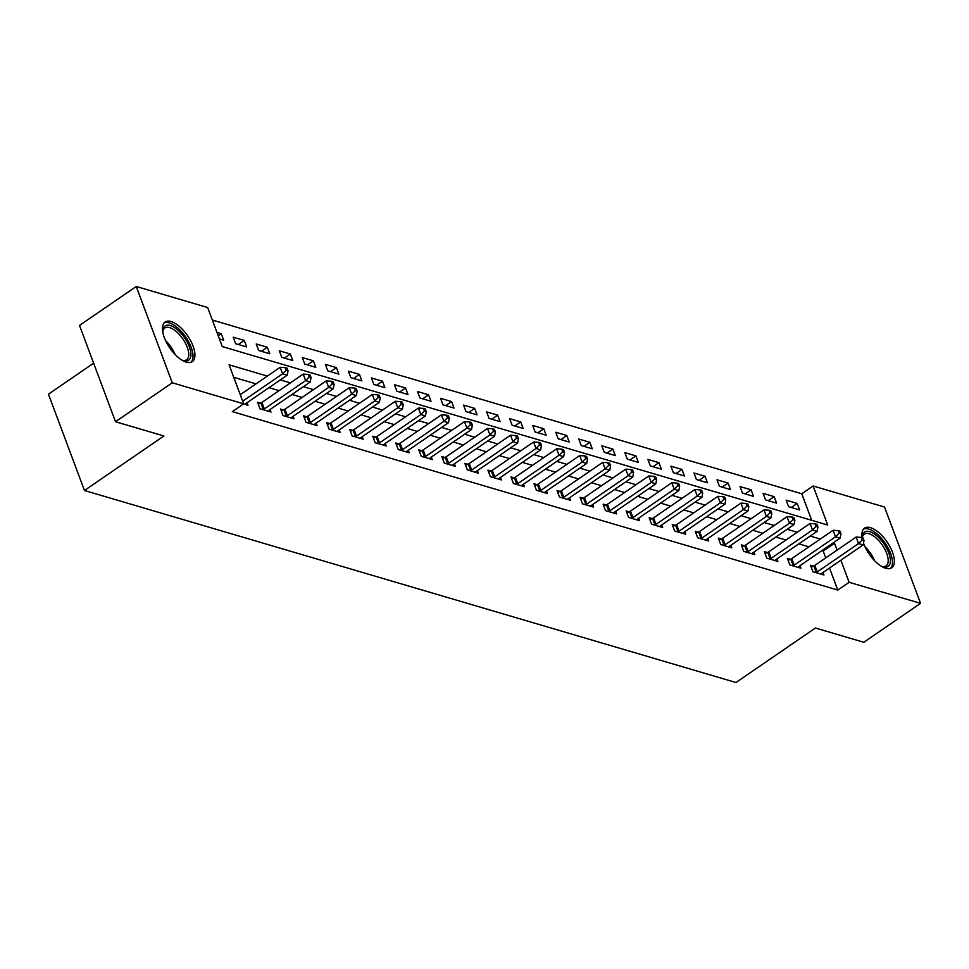 <?xml version="1.0" encoding="UTF-8"?>
<svg xmlns="http://www.w3.org/2000/svg" width="969" height="969" viewBox="0 0 969 969"><rect width="100%" height="100%" fill="white"/><g stroke="black" fill="none" stroke-linecap="round" stroke-linejoin="round"><path stroke-width="1.45" d="M862.107 537.662A24.031 10.804 -124.5 0 1 864.53 528.166A24.031 10.804 -124.5 0 1 870.537 527.681A24.031 10.804 -124.5 0 1 890.148 547.013A24.031 10.804 -124.5 0 1 891.722 567.81A24.031 10.804 -124.5 0 1 885.714 568.294A24.031 10.804 -124.5 0 1 863.512 543.1M186.278 362.14A24.031 10.804 -124.5 0 1 166.656 342.808A24.031 10.804 -124.5 0 1 165.081 322.023A24.031 10.804 -124.5 0 1 171.089 321.538A24.031 10.804 -124.5 0 1 190.699 340.87A24.031 10.804 -124.5 0 1 192.274 361.655A24.031 10.804 -124.5 0 1 186.278 362.14M93.63 363.181L48.45 394.177L84.46 490.496L735.98 682.515L815.426 628.009L863.803 642.277L920.55 603.336L849.135 582.296L840.874 560.215M84.46 490.496L163.906 435.989L115.517 421.733L79.506 325.414L136.254 286.485L207.669 307.536L222.276 346.575L827.72 525.028L813.124 485.978L884.54 507.029L920.55 603.336M811.695 520.305L801.775 493.766L212.356 320.049M801.775 493.766L813.124 485.978M219.406 338.92L223.657 340.167L221.223 333.663L216.971 332.403M235.637 343.704L246.695 346.963L244.261 340.446L233.202 337.188L235.637 343.704M258.675 350.487L269.733 353.746L267.299 347.241L256.24 343.983L258.675 350.487M281.713 357.282L292.771 360.541L290.337 354.024L279.278 350.766L281.713 357.282M304.75 364.065L315.809 367.324L313.375 360.819L302.316 357.561L304.75 364.065M327.788 370.861L338.847 374.119L336.413 367.614L325.354 364.356L327.788 370.861M350.826 377.644L361.885 380.914L359.451 374.397L348.392 371.139L350.826 377.644M373.864 384.439L384.923 387.697L382.489 381.192L371.43 377.934L373.864 384.439M396.902 391.234L407.961 394.492L405.526 387.975L394.468 384.717L396.902 391.234M419.94 398.017L430.999 401.275L428.564 394.771L417.506 391.512L419.94 398.017M442.978 404.812L454.037 408.07L451.602 401.566L440.544 398.307L442.978 404.812M466.016 411.595L477.075 414.853L474.64 408.349L463.582 405.09L466.016 411.595M489.054 418.39L500.113 421.648L497.678 415.144L486.62 411.886L489.054 418.39M512.092 425.185L523.151 428.443L520.716 421.927L509.658 418.669L512.092 425.185M535.13 431.968L546.189 435.226L543.754 428.722L532.696 425.464L535.13 431.968M558.168 438.763L569.227 442.021L566.792 435.517L555.734 432.247L558.168 438.763M581.206 445.546L592.265 448.804L589.83 442.3L578.772 439.042L581.206 445.546M604.244 452.341L615.303 455.6L612.868 449.095L601.81 445.837L604.244 452.341M627.282 459.136L638.341 462.395L635.906 455.878L624.848 452.62L627.282 459.136M650.32 465.919L661.379 469.178L658.944 462.673L647.898 459.415L650.32 465.919M673.358 472.715L684.417 475.973L681.994 469.468L670.936 466.198L673.358 472.715M696.396 479.498L707.455 482.756L705.032 476.251L693.974 472.993L696.396 479.498M719.434 486.293L730.493 489.551L728.07 483.046L717.012 479.788L719.434 486.293M742.484 493.076L753.531 496.346L751.108 489.829L740.05 486.571L742.484 493.076M765.522 499.871L776.581 503.129L774.146 496.625L763.087 493.366L765.522 499.871M788.56 506.666L799.619 509.924L797.184 503.408L786.125 500.149L788.56 506.666M267.371 376.081L229.084 364.804L243.679 403.843L232.33 411.631L837.785 590.073L829.525 568.004M825.745 557.902L823.19 551.034L821.882 550.646M808.945 546.831L798.844 543.863M785.907 540.048L775.806 537.068M762.869 533.253L752.768 530.273M739.831 526.458L729.73 523.49M716.794 519.675L706.692 516.695M693.756 512.88L683.654 509.912M670.718 506.097L660.616 503.117M647.667 499.301L637.578 496.334M624.63 492.518L614.54 489.539M601.592 485.723L591.502 482.744M578.554 478.928L568.464 475.961M555.516 472.145L545.426 469.166M532.478 465.35L522.388 462.383M509.44 458.567L499.35 455.587M486.402 451.772L476.312 448.792M463.364 444.977L453.274 442.009M440.326 438.194L430.236 435.214M417.288 431.399L407.198 428.431M394.25 424.616L384.16 421.636M371.212 417.821L361.122 414.841M348.174 411.026L338.084 408.058M325.136 404.243L315.046 401.263M302.098 397.447L292.008 394.48M279.06 390.664L268.97 387.685M256.022 383.869L233.759 377.304M243.558 403.94L247.991 405.248L247.047 402.729M260.528 403.152L257.536 402.268L259.971 408.773L271.029 412.031L270.085 409.512M283.566 409.935L280.574 409.051L283.009 415.568L294.067 418.826L293.123 416.307M306.604 416.731L303.612 415.846L306.047 422.351L317.105 425.609L316.16 423.102M329.642 423.526L326.65 422.641L329.085 429.146L340.143 432.404L339.198 429.885M352.68 430.309L349.688 429.424L352.122 435.941L363.181 439.199L362.236 436.68M375.718 437.104L372.726 436.22L375.16 442.724L386.219 445.982L385.274 443.463M398.756 443.887L395.764 443.003L398.198 449.519L409.257 452.777L408.312 450.258M421.794 450.682L418.802 449.798L421.236 456.302L432.295 459.56L431.35 457.041M444.844 457.477L441.84 456.593L444.274 463.097L455.333 466.355L454.388 463.836M467.882 464.26L464.878 463.376L467.312 469.88L478.371 473.151L477.426 470.631M490.92 471.055L487.916 470.171L490.35 476.675L501.409 479.934L500.464 477.414M513.958 477.838L510.954 476.954L513.388 483.47L524.447 486.729L523.502 484.209M536.996 484.633L533.992 483.749L536.426 490.253L547.485 493.512L546.54 490.992M560.034 491.416L557.03 490.544L559.464 497.049L570.523 500.307L569.578 497.787M583.072 498.211L580.068 497.327L582.502 503.832L593.561 507.09L592.616 504.583M606.109 505.006L603.106 504.122L605.54 510.627L616.599 513.885L615.654 511.366M629.147 511.789L626.144 510.905L628.578 517.422L639.637 520.68L638.692 518.161M652.185 518.585L649.182 517.7L651.616 524.205L662.675 527.463L661.73 524.944M675.223 525.368L672.22 524.483L674.654 531L685.713 534.258L684.768 531.739M698.261 532.163L695.257 531.278L697.692 537.783L708.751 541.041L707.806 538.534M721.299 538.958L718.295 538.074L720.73 544.578L731.789 547.836L730.844 545.317M744.337 545.741L741.333 544.857L743.768 551.373L754.827 554.631L753.882 552.112M767.375 552.536L764.371 551.652L766.806 558.156L777.865 561.414L776.932 558.895M790.413 559.319L787.409 558.435L789.844 564.951L800.903 568.209L799.97 565.69M813.451 566.114L810.447 565.23L812.882 571.734L823.941 574.992L823.008 572.485M115.517 421.733L172.264 382.791L136.254 286.485M837.785 590.073L849.135 582.296M243.679 403.843L172.264 382.791M837.095 550.113L834.527 543.246L833.231 542.858M820.295 539.043L810.193 536.075M797.257 532.26L787.155 529.28M774.219 525.464L764.117 522.497M751.181 518.681L741.079 515.702M728.143 511.886L718.041 508.907M705.093 505.091L695.003 502.124M682.055 498.308L671.965 495.329M659.017 491.513L648.927 488.546M635.979 484.73L625.889 481.75M612.941 477.935L602.851 474.967M589.903 471.152L579.813 468.172M566.865 464.357L556.775 461.377M543.827 457.562L533.737 454.594M520.789 450.779L510.699 447.799M497.751 443.984L487.661 441.016M474.713 437.201L464.623 434.221M451.675 430.406L441.585 427.426M428.637 423.61L418.547 420.643M405.599 416.827L395.509 413.848M382.561 410.032L372.471 407.065M359.523 403.249L349.434 400.27M336.485 396.454L326.396 393.475M313.447 389.659L303.358 386.692M290.409 382.876L280.32 379.896M823.19 551.034L834.527 543.246M218.219 335.722L221.223 333.663M791.273 507.465L797.184 503.408M768.235 500.67L774.146 496.625M745.197 493.887L751.108 489.829M722.159 487.092L728.07 483.046M699.121 480.309L705.032 476.251M676.083 473.514L681.994 469.468M653.045 466.719L658.944 462.673M630.007 459.936L635.906 455.878M606.969 453.141L612.868 449.095M583.932 446.358L589.83 442.3M560.894 439.563L566.792 435.517M537.856 432.768L543.754 428.722M514.818 425.985L520.716 421.927M491.78 419.189L497.678 415.144M468.742 412.406L474.64 408.349M445.704 405.611L451.602 401.566M422.666 398.816L428.564 394.771M399.628 392.033L405.526 387.975M376.59 385.238L382.489 381.192M353.552 378.455L359.451 374.397M330.514 371.66L336.413 367.614M307.476 364.865L313.375 360.819M284.438 358.082L290.337 354.024M261.4 351.287L267.299 347.241M238.362 344.504L244.261 340.446M242.686 401.19L282.597 373.816L287.199 375.173L245.896 403.516A3.077 1.332 159.5 0 0 245.181 404.134L244.987 404.364M240.264 394.686L280.162 367.312L282.597 373.816L286.206 370.243L288.047 370.788L287.066 368.184L285.225 367.639L286.206 370.243M285.225 367.639L280.162 367.312M287.199 375.173L288.047 370.788M262.962 409.657L263.35 409.487A3.077 1.332 159.5 0 0 264.331 408.942L305.635 380.599L310.25 381.968L268.934 410.299A3.077 1.332 159.5 0 0 268.219 410.929L268.025 411.147M258.238 404.17L260.915 402.983A3.077 1.332 159.5 0 0 261.896 402.438L303.2 374.095L305.635 380.599L309.244 377.038L311.085 377.583L310.104 374.979L308.263 374.434L309.244 377.038M308.263 374.434L303.2 374.095M310.25 381.968L311.085 377.583M286 416.452L286.388 416.282A3.077 1.332 159.5 0 0 287.369 415.737L328.673 387.394L333.288 388.751L291.972 417.094A3.077 1.332 159.5 0 0 291.257 417.712L291.063 417.942M281.276 410.953L283.953 409.766A3.077 1.332 159.5 0 0 284.934 409.233L326.238 380.89L328.673 387.394L332.282 383.821L334.123 384.366L333.142 381.762L331.301 381.217L332.282 383.821M331.301 381.217L326.238 380.89M333.288 388.751L334.123 384.366M309.038 423.235L309.426 423.065A3.077 1.332 159.5 0 0 310.407 422.532L351.711 394.189L356.326 395.546L315.01 423.889A3.077 1.332 159.5 0 0 314.295 424.507L314.101 424.725M304.314 417.748L306.991 416.561A3.077 1.332 159.5 0 0 307.972 416.016L349.276 387.673L351.711 394.189L355.32 390.616L357.161 391.161L356.18 388.557L354.339 388.012L355.32 390.616M354.339 388.012L349.276 387.673M356.326 395.546L357.161 391.161M332.076 430.03L332.464 429.861A3.077 1.332 159.5 0 0 333.445 429.315L374.749 400.972L379.363 402.329L338.048 430.672A3.077 1.332 159.5 0 0 337.333 431.29L337.139 431.52M327.352 424.543L330.029 423.356A3.077 1.332 159.5 0 0 331.01 422.811L372.314 394.468L374.749 400.972L378.358 397.411L380.199 397.944L379.218 395.352L377.377 394.807L378.358 397.411M377.377 394.807L372.314 394.468M379.363 402.329L380.199 397.944M162.816 332.428A20.797 9.351 -124.5 0 1 162.804 331.119A20.797 9.351 -124.5 0 1 162.816 330.926A20.797 9.351 -124.5 0 1 177.497 329.787A20.797 9.351 -124.5 0 1 190.929 355.042A20.797 9.351 -124.5 0 1 183.153 360.565A20.797 9.351 -124.5 0 1 181.748 360.02M182.329 360.262A19.259 8.66 55.5 0 0 186.629 359.741A19.259 8.66 55.5 0 0 188.749 354.933A19.259 8.66 55.5 0 0 179.689 334.886A19.259 8.66 55.5 0 0 164.839 327.982A19.259 8.66 55.5 0 0 162.792 331.81M190.966 362.297A23.886 10.732 55.5 0 0 193.001 356.822A23.886 10.732 55.5 0 0 182.317 332.585A23.886 10.732 55.5 0 0 164.015 323.004M862.24 537.71A20.797 9.351 -124.5 0 1 862.265 537.068A20.797 9.351 -124.5 0 1 869.738 531.666A20.797 9.351 -124.5 0 1 888.755 552.899A20.797 9.351 -124.5 0 1 882.88 566.804A20.797 9.351 -124.5 0 1 882.602 566.72A20.797 9.351 -124.5 0 1 881.196 566.175M881.766 566.417A19.259 8.66 55.5 0 0 886.066 565.896A19.259 8.66 55.5 0 0 884.806 549.229A19.259 8.66 55.5 0 0 869.096 533.737A19.259 8.66 55.5 0 0 864.275 534.125A19.259 8.66 55.5 0 0 862.277 537.722M890.414 568.44A23.886 10.732 55.5 0 0 887.858 547.533A23.886 10.732 55.5 0 0 868.769 529.062A23.886 10.732 55.5 0 0 863.464 529.159M355.114 436.813L355.502 436.644A3.077 1.332 159.5 0 0 356.483 436.111L397.787 407.767L402.401 409.124L361.086 437.467A3.077 1.332 159.5 0 0 360.371 438.085L360.177 438.315M350.403 431.326L353.067 430.139A3.077 1.332 159.5 0 0 354.048 429.594L395.352 401.263L397.787 407.767L401.396 404.194L403.237 404.739L402.256 402.135L400.415 401.59L401.396 404.194M400.415 401.59L395.352 401.263M402.401 409.124L403.237 404.739M378.152 443.608L378.54 443.439A3.077 1.332 159.5 0 0 379.521 442.894L420.825 414.55L425.439 415.919L384.124 444.25A3.077 1.332 159.5 0 0 383.409 444.88L383.215 445.098M373.44 438.121L376.105 436.934A3.077 1.332 159.5 0 0 377.086 436.389L418.39 408.046L420.825 414.55L424.434 410.989L426.275 411.534L425.306 408.93L423.453 408.385L424.434 410.989M423.453 408.385L418.39 408.046M425.439 415.919L426.275 411.534M401.19 450.403L401.578 450.234A3.077 1.332 159.5 0 0 402.559 449.689L443.863 421.345L448.477 422.702L407.162 451.045A3.077 1.332 159.5 0 0 406.447 451.663L406.253 451.893M396.478 444.904L399.143 443.717A3.077 1.332 159.5 0 0 400.124 443.184L441.428 414.841L443.863 421.345L447.472 417.772L449.313 418.317L448.344 415.713L446.491 415.168L447.472 417.772M446.491 415.168L441.428 414.841M448.477 422.702L449.313 418.317M424.228 457.186L424.616 457.017A3.077 1.332 159.5 0 0 425.597 456.472L466.901 428.141L471.515 429.497L430.2 457.84A3.077 1.332 159.5 0 0 429.485 458.458L429.291 458.676M419.516 451.699L422.181 450.512A3.077 1.332 159.5 0 0 423.162 449.967L464.466 421.624L466.901 428.141L470.51 424.567L472.351 425.112L471.382 422.508L469.529 421.963L470.51 424.567M469.529 421.963L464.466 421.624M471.515 429.497L472.351 425.112M447.266 463.981L447.654 463.812A3.077 1.332 159.5 0 0 448.635 463.267L489.939 434.924L494.553 436.28L453.238 464.623A3.077 1.332 159.5 0 0 452.523 465.241L452.329 465.471M442.554 458.494L445.219 457.307A3.077 1.332 159.5 0 0 446.2 456.762L487.504 428.419L489.939 434.924L493.548 431.362L495.389 431.895L494.42 429.291L492.567 428.758L493.548 431.362M492.567 428.758L487.504 428.419M494.553 436.28L495.389 431.895M470.304 470.764L470.692 470.595A3.077 1.332 159.5 0 0 471.673 470.062L512.976 441.719L517.591 443.075L476.276 471.418A3.077 1.332 159.5 0 0 475.561 472.036L475.367 472.266M465.592 465.277L468.257 464.09A3.077 1.332 159.5 0 0 469.238 463.545L510.542 435.214L512.976 441.719L516.586 438.145L518.427 438.691L517.458 436.086L515.605 435.541L516.586 438.145M515.605 435.541L510.542 435.214M517.591 443.075L518.427 438.691M493.342 477.56L493.73 477.39A3.077 1.332 159.5 0 0 494.711 476.845L536.014 448.502L540.629 449.858L499.314 478.202A3.077 1.332 159.5 0 0 498.599 478.831L498.405 479.049M488.63 472.073L491.295 470.886A3.077 1.332 159.5 0 0 492.276 470.34L533.592 441.997L536.014 448.502L539.624 444.941L541.465 445.486L540.496 442.881L538.655 442.336L539.624 444.941M538.655 442.336L533.592 441.997M540.629 449.858L541.465 445.486M516.38 484.355L516.768 484.185A3.077 1.332 159.5 0 0 517.749 483.64L559.052 455.297L563.667 456.653L522.352 484.997A3.077 1.332 159.5 0 0 521.637 485.614L521.443 485.844M511.668 478.856L514.333 477.669A3.077 1.332 159.5 0 0 515.314 477.136L556.63 448.792L559.052 455.297L562.662 451.724L564.503 452.269L563.534 449.664L561.693 449.119L562.662 451.724M561.693 449.119L556.63 448.792M563.667 456.653L564.503 452.269M539.418 491.138L539.806 490.968A3.077 1.332 159.5 0 0 540.787 490.423L582.09 462.092L586.705 463.448L545.39 491.792A3.077 1.332 159.5 0 0 544.675 492.409L544.481 492.627M534.706 485.651L537.371 484.464A3.077 1.332 159.5 0 0 538.352 483.919L579.668 455.575L582.09 462.092L585.7 458.519L587.541 459.064L586.572 456.46L584.731 455.914L585.7 458.519M584.731 455.914L579.668 455.575M586.705 463.448L587.541 459.064M562.468 497.933L562.844 497.763A3.077 1.332 159.5 0 0 563.825 497.218L605.128 468.875L609.743 470.231L568.428 498.575A3.077 1.332 159.5 0 0 567.713 499.192L567.519 499.423M557.744 492.434L560.409 491.247A3.077 1.332 159.5 0 0 561.39 490.714L602.706 462.37L605.128 468.875L608.738 465.302L610.579 465.847L609.61 463.243L607.769 462.71L608.738 465.302M607.769 462.71L602.706 462.37M609.743 470.231L610.579 465.847M585.506 504.716L585.882 504.546A3.077 1.332 159.5 0 0 586.863 504.013L628.178 475.67L632.781 477.027L591.465 505.37A3.077 1.332 159.5 0 0 590.751 505.988L590.557 506.218M580.782 499.229L583.447 498.042A3.077 1.332 159.5 0 0 584.428 497.497L625.744 469.153L628.178 475.67L631.776 472.097L633.617 472.642L632.648 470.038L630.807 469.493L631.776 472.097M630.807 469.493L625.744 469.153M632.781 477.027L633.617 472.642M608.544 511.511L608.92 511.341A3.077 1.332 159.5 0 0 609.901 510.796L651.216 482.453L655.819 483.81L614.503 512.153A3.077 1.332 159.5 0 0 613.789 512.783L613.595 513.001M603.82 506.024L606.485 504.837A3.077 1.332 159.5 0 0 607.466 504.292L648.782 475.949L651.216 482.453L654.814 478.892L656.655 479.425L655.686 476.833L653.845 476.288L654.814 478.892M653.845 476.288L648.782 475.949M655.819 483.81L656.655 479.425M631.582 518.306L631.958 518.136A3.077 1.332 159.5 0 0 632.939 517.591L674.254 489.248L678.857 490.605L637.541 518.948A3.077 1.332 159.5 0 0 636.839 519.566L636.645 519.796M626.858 512.807L629.523 511.62A3.077 1.332 159.5 0 0 630.504 511.087L671.82 482.744L674.254 489.248L677.852 485.675L679.693 486.22L678.724 483.616L676.883 483.071L677.852 485.675M676.883 483.071L671.82 482.744M678.857 490.605L679.693 486.22M654.62 525.089L654.996 524.919A3.077 1.332 159.5 0 0 655.977 524.374L697.292 496.031L701.895 497.4L660.579 525.731A3.077 1.332 159.5 0 0 659.877 526.361L659.683 526.579M649.896 519.602L652.561 518.415A3.077 1.332 159.5 0 0 653.542 517.87L694.858 489.527L697.292 496.031L700.89 492.47L702.731 493.015L701.762 490.411L699.921 489.866L700.89 492.47M699.921 489.866L694.858 489.527M701.895 497.4L702.731 493.015M677.658 531.884L678.034 531.715A3.077 1.332 159.5 0 0 679.015 531.169L720.33 502.826L724.933 504.183L683.629 532.526A3.077 1.332 159.5 0 0 682.915 533.144L682.721 533.374M672.934 526.385L675.599 525.198A3.077 1.332 159.5 0 0 676.58 524.665L717.896 496.322L720.33 502.826L723.928 499.253L725.769 499.798L724.8 497.194L722.959 496.649L723.928 499.253M722.959 496.649L717.896 496.322M724.933 504.183L725.769 499.798M700.696 538.667L701.071 538.498A3.077 1.332 159.5 0 0 702.053 537.965L743.368 509.621L747.971 510.978L706.667 539.321A3.077 1.332 159.5 0 0 705.953 539.939L705.759 540.157M695.972 533.18L698.637 531.993A3.077 1.332 159.5 0 0 699.618 531.448L740.934 503.105L743.368 509.621L746.966 506.048L748.807 506.593L747.838 503.989L745.997 503.444L746.966 506.048M745.997 503.444L740.934 503.105M747.971 510.978L748.807 506.593M723.734 545.462L724.109 545.293A3.077 1.332 159.5 0 0 725.091 544.748L766.406 516.404L771.009 517.761L729.705 546.104A3.077 1.332 159.5 0 0 728.991 546.722L728.797 546.952M719.01 539.975L721.675 538.788A3.077 1.332 159.5 0 0 722.656 538.243L763.972 509.9L766.406 516.404L770.004 512.843L771.845 513.376L770.876 510.784L769.035 510.239L770.004 512.843M769.035 510.239L763.972 509.9M771.009 517.761L771.845 513.376M746.772 552.245L747.147 552.076A3.077 1.332 159.5 0 0 748.129 551.543L789.444 523.199L794.047 524.556L752.743 552.899A3.077 1.332 159.5 0 0 752.029 553.517L751.835 553.747M742.048 546.758L744.713 545.571A3.077 1.332 159.5 0 0 745.694 545.026L787.01 516.695L789.444 523.199L793.042 519.626L794.883 520.171L793.914 517.567L792.073 517.022L793.042 519.626M792.073 517.022L787.01 516.695M794.047 524.556L794.883 520.171M769.81 559.04L770.185 558.871A3.077 1.332 159.5 0 0 771.167 558.326L812.482 529.982L817.085 531.351L775.781 559.682A3.077 1.332 159.5 0 0 775.067 560.312L774.873 560.53M765.086 553.553L767.751 552.366A3.077 1.332 159.5 0 0 768.732 551.821L810.048 523.478L812.482 529.982L816.08 526.421L817.921 526.966L816.952 524.362L815.111 523.817L816.08 526.421M815.111 523.817L810.048 523.478M817.085 531.351L817.921 526.966M792.848 565.835L793.223 565.666A3.077 1.332 159.5 0 0 794.205 565.121L835.52 536.778L840.123 538.134L798.819 566.477A3.077 1.332 159.5 0 0 798.105 567.095L797.911 567.325M788.124 560.336L790.789 559.149A3.077 1.332 159.5 0 0 791.77 558.616L833.086 530.273L835.52 536.778L839.118 533.204L840.959 533.749L839.99 531.145L838.149 530.6L839.118 533.204M838.149 530.6L833.086 530.273M840.123 538.134L840.959 533.749M815.886 572.618L816.261 572.449A3.077 1.332 159.5 0 0 817.242 571.904L858.558 543.573L863.161 544.929L821.857 573.273A3.077 1.332 159.5 0 0 821.143 573.89L820.949 574.108M811.162 567.131L813.827 565.944A3.077 1.332 159.5 0 0 814.808 565.399L856.124 537.056L858.558 543.573L862.156 539.999L863.997 540.545L863.028 537.94L861.187 537.395L862.156 539.999M861.187 537.395L856.124 537.056M863.161 544.929L863.997 540.545M263.35 409.487L260.915 402.983M264.331 408.942L261.896 402.438M286.388 416.282L283.953 409.766M287.369 415.737L284.934 409.233M309.426 423.065L306.991 416.561M310.407 422.532L307.972 416.016M332.464 429.861L330.029 423.356M333.445 429.315L331.01 422.811M165.59 340.652A19.259 8.66 -124.5 0 1 175.074 354.484M865.026 546.795A19.259 8.66 -124.5 0 1 874.522 560.627M355.502 436.644L353.067 430.139M356.483 436.111L354.048 429.594M378.54 443.439L376.105 436.934M379.521 442.894L377.086 436.389M401.578 450.234L399.143 443.717M402.559 449.689L400.124 443.184M424.616 457.017L422.181 450.512M425.597 456.472L423.162 449.967M447.654 463.812L445.219 457.307M448.635 463.267L446.2 456.762M470.692 470.595L468.257 464.09M471.673 470.062L469.238 463.545M493.73 477.39L491.295 470.886M494.711 476.845L492.276 470.34M516.768 484.185L514.333 477.669M517.749 483.64L515.314 477.136M539.806 490.968L537.371 484.464M540.787 490.423L538.352 483.919M562.844 497.763L560.409 491.247M563.825 497.218L561.39 490.714M585.882 504.546L583.447 498.042M586.863 504.013L584.428 497.497M608.92 511.341L606.485 504.837M609.901 510.796L607.466 504.292M631.958 518.136L629.523 511.62M632.939 517.591L630.504 511.087M654.996 524.919L652.561 518.415M655.977 524.374L653.542 517.87M678.034 531.715L675.599 525.198M679.015 531.169L676.58 524.665M701.071 538.498L698.637 531.993M702.053 537.965L699.618 531.448M724.109 545.293L721.675 538.788M725.091 544.748L722.656 538.243M747.147 552.076L744.713 545.571M748.129 551.543L745.694 545.026M770.185 558.871L767.751 552.366M771.167 558.326L768.732 551.821M793.223 565.666L790.789 559.149M794.205 565.121L791.77 558.616M816.261 572.449L813.827 565.944M817.242 571.904L814.808 565.399"/></g></svg>
